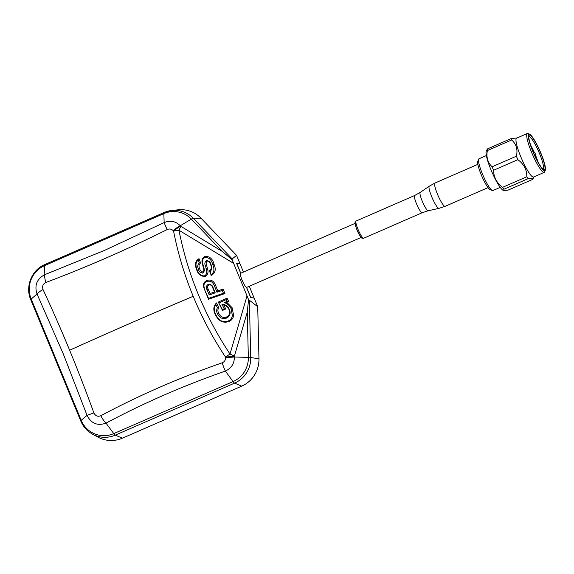 <?xml version="1.0" encoding="UTF-8"?>
<svg xmlns="http://www.w3.org/2000/svg" width="574" height="574" viewBox="0 0 574 574"><rect width="100%" height="100%" fill="white"/><g stroke="black" fill="none" stroke-linecap="round" stroke-linejoin="round"><path stroke-width="0.86" d="M240.764 273.224L236.646 263.236L240.083 263.932L243.433 272.062M249.281 286.254L257.719 306.717L248.564 299.599L232.133 259.735L232.205 258.939L236.56 255.373L240.083 263.932L236.538 263.215L240.678 273.26M246.598 287.38L250.752 297.461L254.189 298.157L250.644 297.44L246.497 287.373A7.677 1.306 66.4 0 1 242.214 280.428A7.677 1.306 66.4 0 1 240.52 273.289A7.677 1.306 66.4 0 1 240.649 273.274M69.633 350.233A531.18 181.578 70 0 0 43.028 289.547C41.974 286.354 42.921 283.994 45.863 282.465A531.18 206.202 152.3 0 0 106.599 257.805A531.18 206.202 152.3 0 0 167.213 229.543C169.488 228.567 171.475 228.933 173.161 230.648A518.2 305.626 39 0 0 173.585 231.128A320.938 288.571 53.6 0 0 193.194 296.299A320.938 288.571 53.6 0 0 225.482 357.028A518.2 343.718 86.2 0 0 225.525 357.688C225.56 360.156 224.434 361.871 222.145 362.818A531.18 313.548 -16.3 0 0 100.794 415.741C97.716 416.925 95.406 415.985 93.878 412.907A531.18 181.578 70 0 0 69.633 350.233A657.804 76.751 -22.4 0 1 193.194 296.299M232.205 258.939L193.338 218.307A10.963 1.873 136.3 0 0 191.35 219.124L222.188 251.369L180.688 226.221A10.963 2.49 -41.2 0 0 173.585 231.128A10.963 2.239 -11 0 1 178.98 230.253A10.963 2.002 -58.8 0 0 180.688 226.221L180.279 225.747C175.716 221.205 170.335 220.158 164.15 222.59L104.547 250.386L44.822 274.63A10.963 3.107 69.4 0 0 45.863 282.465M43.028 289.547A10.963 2.561 155 0 0 37.052 294.06C34.261 285.371 36.851 278.892 44.822 274.63L44.521 265.647L163.848 213.607A25.407 24.861 101.5 0 1 191.35 219.124L180.279 225.747A10.963 2.504 -41.1 0 0 173.161 230.648M167.213 229.543A10.963 0.596 -116.4 0 1 164.15 222.59L163.848 213.607A10.963 1.866 66.4 0 1 164.171 212.502L172.071 210.428A26.856 26.282 101.5 0 1 193.338 218.307L201.043 218.249L236.56 255.373M257.719 306.717L258.967 358.779A28.779 28.162 101.5 0 1 241.683 386.151L122.355 438.192A28.779 28.162 101.5 0 1 97.996 437.144L92.543 434.159A26.856 26.282 101.5 0 0 115.281 435.142L234.608 383.102L241.683 386.151M232.118 307.743L226.816 302.347L228.596 301.25L227.017 298.121L218.299 302.096L222.511 310.448L225.754 308.97L223.76 305.009C226.041 305.425 227.713 306.76 228.775 309.02C230.461 312.593 229.758 315.226 226.658 316.927C223.351 318.183 220.76 317.085 218.881 313.634C217.625 311.445 217.603 309.415 218.802 307.542L216.477 302.928C213.27 306.286 212.99 310.34 215.623 315.09C218.737 321.203 223.193 323.356 228.983 321.548C231.58 320.4 233.123 318.383 233.632 315.478L232.118 307.743L230.978 308.374C229.65 305.641 227.519 303.746 224.585 302.692L227.089 301.149L228.596 301.25M209.359 270.82L211.261 275.362C215.279 273.174 216.226 269.543 214.095 264.463C212.861 259.118 209.897 256.406 205.198 256.313C202.163 257.762 201.266 260.381 202.493 264.169L203.347 267.757C204.114 269.565 203.971 270.978 202.909 271.997C201.115 271.674 199.996 270.454 199.551 268.338C198.532 266.013 198.891 264.248 200.62 263.043L199.006 258.68C195.339 260.897 194.514 264.392 196.516 269.17C197.829 273.956 200.649 276.395 204.99 276.489C207.903 274.932 208.714 272.27 207.415 268.503L206.583 265.088C205.844 263.322 206.052 261.988 207.2 261.077C209.036 261.357 210.184 262.576 210.636 264.722C211.863 267.419 211.49 269.443 209.517 270.784L210.055 271.703C212.014 269.543 212.351 267.24 211.06 264.793L210.636 264.722M208.52 299.241L224.951 293.529L223.099 289.009L217.833 290.839L215.408 284.941C213.715 280.908 210.967 279.38 207.157 280.349C203.598 281.934 202.622 284.754 204.244 288.815L208.52 299.241L208.577 298.401L223.429 293.242L222.274 290.415L223.099 289.009M44.951 264.514A10.963 1.866 66.4 0 0 44.844 264.542L164.171 212.502A10.963 1.866 66.4 0 1 164.279 212.473A26.856 26.282 101.5 0 1 172.071 210.428L178.256 209.804A28.779 28.162 101.5 0 1 201.043 218.249M248.564 299.599L247.258 312.191L248.341 357.408A25.407 24.861 101.5 0 1 233.08 381.574A10.963 1.866 66.4 0 0 234.608 383.102A26.856 26.282 101.5 0 0 250.738 357.559L249.367 300.582M222.188 251.369L232.133 259.735M226.816 302.347L224.585 302.692M228.983 321.548L228.187 321.01C230.554 319.976 231.953 318.154 232.391 315.542L230.978 308.374M232.391 315.542L233.632 315.478M228.187 321.01C222.977 322.732 218.916 320.73 215.989 315.026L215.623 315.09M215.989 315.026C213.844 311.029 213.793 307.549 215.853 304.586L216.477 302.928M218.802 307.542L217.41 307.678L215.853 304.586M217.41 307.678C216.355 309.938 216.463 312.134 217.74 314.265L218.881 313.634M217.74 314.265C219.899 318.154 222.884 319.409 226.687 318.032L226.658 316.927M226.687 318.032C230.203 316.03 231.021 313.002 229.141 308.963L228.775 309.02M225.754 308.97L224.197 308.776L221.93 304.277L223.76 305.009M222.511 310.448L222.468 309.565L224.197 308.776M218.299 302.096L222.468 309.565M227.017 298.121L226.292 299.571L219.081 302.857M227.089 301.149L226.292 299.571M202.493 264.169L202.945 264.341C201.876 260.783 202.586 258.494 205.097 257.468C209.001 257.382 211.598 259.886 212.897 264.958C214.712 269.529 214.095 272.758 211.038 274.645L210.967 275.118M211.038 274.645L210.055 271.703M211.06 264.793C210.758 262.447 209.252 261.012 206.525 260.496L207.2 261.077M206.525 260.496C204.789 262.074 204.401 263.739 205.363 265.497L206.583 265.088M205.363 265.497L206.188 268.912C207.314 272.485 206.69 274.817 204.315 275.915L204.99 276.489M207.415 268.503L206.188 268.912M204.315 275.915C200.735 275.936 198.281 273.712 196.947 269.242L196.516 269.17M196.947 269.242C195.325 265.102 195.763 262.038 198.26 260.058L199.006 258.68M200.62 263.043L199.185 262.842L198.26 260.058M199.185 262.842C197.585 264.743 197.305 266.745 198.353 268.833L199.551 268.338M198.353 268.833C198.626 271.136 200.111 272.578 202.816 273.145L202.909 271.997M202.816 273.145C204.473 271.38 204.796 269.637 203.799 267.922L203.347 267.757M202.945 264.341L203.799 267.922M205.097 257.468L205.198 256.313M212.897 264.958L214.095 264.463M246.999 295.997L230.009 354.058L225.482 357.028L234.336 356.361A10.963 3.961 -163.7 0 0 230.009 354.058C217.453 335.116 206.87 315.205 198.26 294.333C189.664 273.461 183.235 252.101 178.98 230.253L233.525 263.308M224.951 293.529L223.429 293.242M204.244 288.815L208.577 298.401M204.645 288.837C203.182 285.221 204.007 282.767 207.114 281.475L207.157 280.349M207.114 281.475C210.378 280.564 212.753 281.906 214.238 285.508L215.408 284.941M217.833 290.839L217.001 292.245L214.238 285.508M222.274 290.415L217.001 292.245M221.93 304.277C225.108 304.292 227.512 305.856 229.141 308.963M213.227 288.048L215.207 292.862L209.209 294.95L207.114 289.848C205.772 287.653 206.159 285.802 208.269 284.309C211.031 284.281 212.689 285.529 213.227 288.048L212.832 288.04L214.461 292.008L215.207 292.862M225.525 357.688L234.379 357.006C234.393 363.564 231.387 368.257 225.352 371.084A10.963 0.761 -109.2 0 1 222.145 362.818M100.794 415.741A10.963 2.942 61.9 0 0 106.025 423.124C97.544 426.13 91.216 423.547 87.054 415.361L93.878 412.907M209.209 294.95L210.034 293.551L214.461 292.008M208.269 284.309L209.001 284.869C210.952 284.697 212.222 285.752 212.832 288.04M207.114 289.848L208.29 289.296C207.135 287.273 207.372 285.802 209.001 284.869M208.29 289.296L210.034 293.551M500.219 187.368L492.872 190.568A17.349 2.956 -113.6 0 1 492.313 190.539L490.131 189.664A15.649 2.662 -113.6 0 1 481.213 174.711A15.649 2.662 -113.6 0 1 477.798 161.394L478.644 159.206A17.349 2.956 -113.6 0 1 479.003 158.768L486.35 155.568M492.313 190.539A17.349 2.956 -113.6 0 1 482.433 173.958A17.349 2.956 -113.6 0 1 478.644 159.206M545.3 170.213L544.697 171.827A21.202 3.609 -113.6 0 1 544.252 172.365A21.202 3.609 -113.6 0 1 531.488 152.067A21.202 3.609 -113.6 0 1 527.305 133.505A21.202 3.609 -113.6 0 1 528.001 133.548L529.594 134.201A19.947 3.394 -113.6 0 1 540.945 153.258A19.947 3.394 -113.6 0 1 545.3 170.213A19.947 3.394 -113.6 0 1 532.873 151.622A19.947 3.394 -113.6 0 1 529.594 134.201M544.252 172.365L533.547 177.036A21.202 3.609 -113.6 0 1 520.783 156.738A21.202 3.609 -113.6 0 1 516.6 138.169L527.305 133.505M540.73 153.215A18.913 3.222 -113.6 0 1 543.843 169.739A18.913 3.222 -113.6 0 1 533.081 151.665A18.913 3.222 -113.6 0 1 528.948 135.593A18.913 3.222 -113.6 0 1 540.73 153.215M528.798 136.54A17.816 3.035 -113.6 0 1 539.524 153.602A17.816 3.035 -113.6 0 1 543.04 169.201M535.061 154.148A17.816 3.035 -113.6 0 1 535.556 155.332A17.816 3.035 -113.6 0 1 538.025 162.033M503.671 190.546L508.162 190.087L532.442 179.497L533.059 178.679L528.209 178.636L503.929 189.226L503.671 190.546L503.255 190.374A21.633 3.681 -113.6 0 1 490.928 169.696A21.633 3.681 -113.6 0 1 486.207 151.292L487.333 148.96L511.613 138.37L516.865 138.054M528.209 178.636A24.295 4.133 -113.6 0 1 526.824 176.756C526.903 169.768 523.911 164.078 517.848 159.68L493.568 170.27A24.295 4.133 -113.6 0 1 492.829 168.526A24.295 4.133 -113.6 0 1 492.126 166.783L516.413 156.2C517.891 149.491 516.313 144.081 511.664 139.977A24.295 4.133 -113.6 0 1 511.613 138.37M511.664 139.977L487.383 150.567C486.113 157.197 487.692 162.607 492.126 166.783M487.383 150.567A24.295 4.133 -113.6 0 1 487.333 148.96M517.848 159.68A24.295 4.133 -113.6 0 1 517.117 157.936A24.295 4.133 -113.6 0 1 516.413 156.2M503.929 189.226A24.295 4.133 -113.6 0 1 502.544 187.346L526.824 176.756M493.568 170.27C493.697 177.187 496.689 182.884 502.544 187.346M530.641 145.1A17.816 3.035 -113.6 0 1 534.401 152.634M534.817 152.648L535.305 153.846L534.817 152.648L533.476 152.605M37.052 294.06L63.212 353.735L87.054 415.361L81.185 420.297L31.19 298.989A25.407 24.861 101.5 0 1 44.521 265.647A10.963 1.866 66.4 0 1 44.844 264.542C31.728 269.852 24.983 286.663 30.738 299.65A10.963 1.277 -22.4 0 1 31.19 298.989L37.052 294.06M258.967 358.779L250.738 357.559A10.963 0.509 178.6 0 0 248.341 357.408L234.379 357.006L234.336 356.361L247.258 312.191M122.355 438.192L115.281 435.142A10.963 1.866 -113.6 0 1 113.76 433.614A25.407 24.861 101.5 0 1 81.185 420.297A10.963 1.277 -22.4 0 0 80.74 420.957L30.738 299.65M233.08 381.574L113.76 433.614L106.025 423.124C143.765 403.013 183.544 385.671 225.352 371.084L233.08 381.574M362.029 237.17A8.007 1.363 -113.6 0 1 358.198 232.542A8.007 1.363 -113.6 0 1 355.206 223.221M355.873 221.464A9.399 1.6 66.4 0 0 358.886 231.358A9.399 1.6 66.4 0 0 363.629 238.267C360.996 237.887 363.105 239.559 359.64 235.268C357.229 231.659 354.467 223.379 355.091 222.432L356.117 221.033A9.399 1.6 66.4 0 0 355.873 221.464M363.629 238.267L422.148 212.746A9.399 1.6 -113.6 0 1 417.406 205.836A9.399 1.6 -113.6 0 1 414.385 195.942A9.399 1.6 -113.6 0 1 414.636 195.512L420.211 192.419A10.009 1.7 66.4 0 0 419.996 192.85A10.009 1.7 66.4 0 0 423.138 203.246A10.009 1.7 66.4 0 0 428.204 210.766L438.931 208.355A12.09 2.059 -113.6 0 1 432.81 199.271A12.09 2.059 -113.6 0 1 429.015 186.715A12.09 2.059 -113.6 0 1 429.266 186.198L434.956 183.049A12.707 2.16 66.4 0 0 434.618 183.623A12.707 2.16 66.4 0 0 438.701 197.004A12.707 2.16 66.4 0 0 445.108 206.339L488.036 187.619M80.74 420.957C83.173 426.719 87.105 431.117 92.543 434.159M355.062 223.379L240.42 273.375M361.197 237.442L246.612 287.416M533.813 176.921L533.059 178.679M535.327 153.839L534.451 154.851M356.117 221.033L414.636 195.512M420.211 192.419L429.266 186.198M438.931 208.355L445.108 206.339M434.956 183.049L477.877 164.329M422.148 212.746L428.204 210.766"/></g></svg>
